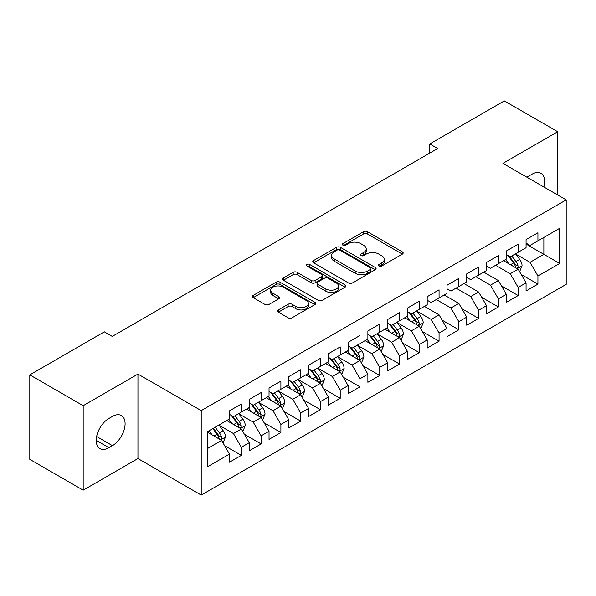 <?xml version="1.0" encoding="UTF-8"?>
<svg xmlns="http://www.w3.org/2000/svg" width="596" height="596" viewBox="0 0 596 596"><rect width="100%" height="100%" fill="white"/><g stroke="black" fill="none" stroke-linecap="round" stroke-linejoin="round"><path stroke-width="0.89" d="M379.019 266.017A1.922 1.11 0 0 0 381.738 266.017L402.36 254.112A2.742 1.587 0 0 0 403.164 252.987A2.742 1.587 0 0 0 402.36 251.87L367.427 231.702A2.742 1.587 0 0 0 363.545 231.702L342.923 243.608A1.922 1.11 0 0 0 342.357 244.39A1.922 1.11 0 0 0 342.923 245.172A1.922 1.11 0 0 0 345.643 245.172L348.31 243.63A8.784 5.073 0 0 1 360.729 243.63L363.642 245.314A8.784 5.073 0 0 1 366.212 248.897A8.784 5.073 0 0 1 363.642 252.48L360.975 254.023A1.922 1.11 0 0 0 360.409 254.812A1.922 1.11 0 0 0 360.975 255.595A1.922 1.11 0 0 0 363.687 255.595L366.354 254.052A8.784 5.073 0 0 1 378.78 254.052L381.686 255.736A8.784 5.073 0 0 1 384.264 259.32A8.784 5.073 0 0 1 381.686 262.903L379.019 264.445A1.922 1.11 0 0 0 378.46 265.227A1.922 1.11 0 0 0 379.019 266.017L379.019 264.445M278.347 309.905A2.742 1.587 0 0 0 277.542 311.03A2.742 1.587 0 0 0 278.347 312.148L288.144 317.81A2.742 1.587 0 0 0 292.025 317.81L314.926 304.586A2.742 1.587 0 0 0 315.731 303.468A2.742 1.587 0 0 0 314.926 302.343L279.993 282.176A2.742 1.587 0 0 0 276.112 282.176L253.211 295.4A2.742 1.587 0 0 0 252.413 296.517A2.742 1.587 0 0 0 253.211 297.635L265.049 304.474A2.742 1.587 0 0 0 268.93 304.474L278.734 298.812A2.742 1.587 0 0 0 279.539 297.695A2.742 1.587 0 0 0 278.734 296.577L272.864 293.187A7.338 4.239 0 0 1 270.711 290.185A7.338 4.239 0 0 1 275.248 286.274A7.338 4.239 0 0 1 283.249 287.19L306.24 300.466A7.338 4.239 0 0 1 308.393 303.468A7.338 4.239 0 0 1 303.863 307.38A7.338 4.239 0 0 1 295.862 306.463L292.025 304.251A2.742 1.587 0 0 0 288.144 304.251L278.347 309.905L278.347 312.148M83.179 405.697L83.179 490.173L137.952 458.555L137.952 374.079L83.179 405.697L29.8 374.877L104.337 331.845L112.249 336.412L437.688 148.523L429.776 143.956L429.776 153.09M137.952 374.079L201.217 410.607L566.2 199.891L566.2 284.359L201.217 495.082L201.217 410.607M557.7 194.981L557.7 131.738L502.935 163.364L566.2 199.891M557.7 131.738L504.313 100.918L429.776 143.956M348.504 282.958A2.742 1.587 0 0 0 352.385 282.958L375.286 269.742A2.742 1.587 0 0 0 376.091 268.617A2.742 1.587 0 0 0 375.286 267.5L340.353 247.333A2.742 1.587 0 0 0 336.472 247.333L313.57 260.549A2.742 1.587 0 0 0 312.766 261.674A2.742 1.587 0 0 0 313.57 262.791L348.504 282.958M307.64 266.427A1.922 1.11 0 0 1 309.592 266.703L309.592 264.415L345.106 284.918A2.742 1.587 0 0 1 345.911 286.043A2.742 1.587 0 0 1 345.106 287.16L322.205 300.384A2.742 1.587 0 0 1 318.324 300.384L283.391 280.217L283.391 277.974A2.742 1.587 0 0 0 282.586 279.092A2.742 1.587 0 0 0 283.391 280.217M283.391 277.974L293.195 272.32A2.742 1.587 0 0 1 297.076 272.32L311.239 280.493A2.742 1.587 0 0 0 315.12 280.493L321.624 276.745A2.742 1.587 0 0 0 322.429 275.62A2.742 1.587 0 0 0 321.624 274.503L306.873 265.987A1.922 1.11 0 0 1 306.314 265.198A1.922 1.11 0 0 1 307.499 264.177A1.922 1.11 0 0 1 309.592 264.415M526.067 244.062L543.857 254.336L543.857 237.446L559.674 228.313L537.927 240.866L537.927 232.76L526.067 239.614L526.067 247.72L518.155 252.279L518.155 244.181L506.295 251.028L506.295 259.133L498.383 263.7L498.383 255.595L486.522 262.441L486.522 270.547L478.61 275.114L478.61 267.008L466.75 273.855L466.75 281.96L458.838 286.527L458.838 278.421L446.978 285.275L446.978 293.374L439.066 297.94L439.066 289.835L427.205 296.689L427.205 304.794L419.301 309.361L419.301 301.256L407.433 308.102L407.433 316.208L399.529 320.775L399.529 312.669L387.661 319.516L387.661 327.621L379.756 332.188L379.756 324.082L367.888 330.929L367.888 339.035L359.984 343.601L359.984 335.496L348.124 342.35L348.124 350.448L340.212 355.015L340.212 346.909L328.351 353.763L328.351 361.869L320.439 366.436L320.439 358.33L308.579 365.177L308.579 373.282L300.667 377.849L300.667 369.743L288.807 376.59L288.807 384.696L280.895 389.262L280.895 381.157L269.034 388.003L269.034 396.109L261.123 400.676L261.123 392.57L249.262 399.424L249.262 407.53L241.358 412.089L241.358 403.991L229.49 410.838L229.49 418.943L207.743 431.497L207.743 466.653L229.49 454.1L221.585 440.399L207.743 432.413M559.674 228.313L559.674 263.469L537.927 276.03L530.015 262.329L515.682 254.052M521.217 274.488L537.927 284.128L537.927 276.03M537.927 284.128L526.067 290.982L526.067 282.876L518.155 287.443L510.243 273.743L495.619 265.295M501.452 285.901L518.155 295.549L518.155 287.443M518.155 295.549L506.295 302.395L506.295 294.29L498.383 298.857L490.478 285.156L475.846 276.708M481.68 297.315L498.383 306.962L498.383 298.857M498.383 306.962L486.522 313.809L486.522 305.703L478.61 310.27L470.706 296.57L456.074 288.129M461.907 308.728L478.61 318.376L478.61 310.27M478.61 318.376L466.75 325.222L466.75 317.117L458.838 321.684L450.934 307.99L436.302 299.542M442.135 320.149L458.838 329.789L458.838 321.684M458.838 329.789L446.978 336.643L446.978 328.538L439.066 333.104L431.161 319.404L416.827 311.127M422.363 331.562L439.066 341.203L439.066 333.104M439.066 341.203L427.205 348.057L427.205 339.951L419.301 344.518L411.389 330.817L397.055 322.54M402.591 342.976L419.301 352.623L419.301 344.518M419.301 352.623L407.433 359.47L407.433 351.364L399.529 355.931L391.617 342.231L377.283 333.954M382.818 354.389L399.529 364.037L399.529 355.931M399.529 364.037L387.661 370.883L387.661 362.778L379.756 367.345L371.844 353.651L357.511 345.375M363.046 365.802L379.756 375.45L379.756 367.345M379.756 375.45L367.888 382.297L367.888 374.199L359.984 378.758L352.072 365.065L337.738 356.788M343.274 377.223L359.984 386.864L359.984 378.758M359.984 386.864L348.124 393.718L348.124 385.612L340.212 390.179L332.3 376.478L317.966 368.201M323.509 388.637L340.212 398.284L340.212 390.179M340.212 398.284L328.351 405.131L328.351 397.025L320.439 401.592L312.535 387.892L298.201 379.615M303.736 400.05L320.439 409.698L320.439 401.592M320.439 409.698L308.579 416.544L308.579 408.439L300.667 413.006L292.763 399.305L278.429 391.028M283.964 411.463L300.667 421.111L300.667 413.006M300.667 421.111L288.807 427.958L288.807 419.852L280.895 424.419L272.99 410.726L258.657 402.449M264.192 422.877L280.895 432.525L280.895 424.419M280.895 432.525L269.034 439.371L269.034 431.273L261.123 435.832L253.218 422.139L238.884 413.862M244.42 434.298L261.123 443.938L261.123 435.832M261.123 443.938L249.262 450.792L249.262 442.686L241.358 447.253L233.446 433.553L219.112 425.276M224.647 445.711L241.358 455.359L241.358 447.253M241.358 455.359L229.49 462.205L229.49 454.1M229.49 414.376L233.446 416.656L241.358 412.089M207.743 448.393L221.585 440.399M249.262 402.963L253.218 405.243L261.123 400.676M233.446 433.553L241.358 428.986L226.726 420.538M249.262 442.686L241.358 428.986M269.034 391.542L272.99 393.829L280.895 389.262M253.218 422.139L261.123 417.572L246.498 409.124M269.034 431.273L261.123 417.572M288.807 380.129L292.763 382.416L300.667 377.849M272.99 410.726L280.895 406.159L266.263 397.711M288.807 419.852L280.895 406.159M308.579 368.715L312.535 370.995L320.439 366.436M292.763 399.305L300.667 394.738L286.035 386.297M308.579 408.439L300.667 394.738M328.351 357.302L332.3 359.582L340.212 355.015M312.535 387.892L320.439 383.325L305.808 374.877M328.351 397.025L320.439 383.325M348.124 345.889L352.072 348.168L359.984 343.601M332.3 376.478L340.212 371.911L325.58 363.463M348.124 385.612L340.212 371.911M367.888 334.468L371.844 336.755L379.756 332.188M352.072 365.065L359.984 360.498L345.352 352.05M367.888 374.199L359.984 360.498M387.661 323.054L391.617 325.341L399.529 320.775M371.844 353.651L379.756 349.085L365.125 340.636M387.661 362.778L379.756 349.085M407.433 311.641L411.389 313.921L419.301 309.361M391.617 342.231L399.529 337.664L384.897 329.223M407.433 351.364L399.529 337.664M427.205 300.228L431.161 302.507L439.066 297.94M411.389 330.817L419.301 326.25L404.669 317.802M427.205 339.951L419.301 326.25M446.978 288.814L450.934 291.094L458.838 286.527M431.161 319.404L439.066 314.837L424.441 306.389M446.978 328.538L439.066 314.837M466.75 277.393L470.706 279.68L478.61 275.114M450.934 307.99L458.838 303.424L444.206 294.975M466.75 317.117L458.838 303.424M486.522 265.98L490.478 268.267L498.383 263.7M470.706 296.57L478.61 292.01L463.979 283.562M486.522 305.703L478.61 292.01M506.295 254.566L510.243 256.846L518.155 252.279M490.478 285.156L498.383 280.589L483.751 272.149M506.295 294.29L498.383 280.589M526.067 243.153L530.015 245.433L537.927 240.866M510.243 273.743L518.155 269.176L503.523 260.728M526.067 282.876L518.155 269.176M29.8 374.877L29.8 459.352L83.179 490.173M137.952 458.555L201.217 495.082M530.015 262.329L543.857 254.336L559.674 263.469M543.872 186.995A17.895 10.333 120 0 0 540.945 173.317A17.895 10.333 120 0 0 531.997 174.203L528.436 176.26A17.895 10.333 120 0 0 526.946 177.221M108.889 418.481A17.895 10.333 120 0 0 97.193 434.253A17.895 10.333 120 0 0 99.942 448.594A17.895 10.333 120 0 0 108.889 447.708L112.443 445.652A17.895 10.333 120 0 0 124.132 429.88A17.895 10.333 120 0 0 121.39 415.546A17.895 10.333 120 0 0 112.443 416.433L108.889 418.481M379.786 266.285L381.686 265.19A8.784 5.073 0 0 0 384.264 261.599L384.264 259.32M366.212 248.897L366.212 251.184A8.784 5.073 0 0 1 363.642 254.768L361.742 255.863M402.322 254.127L367.427 233.982A2.742 1.587 0 0 0 363.545 233.982L343.691 245.448M375.249 269.757L340.353 249.612A2.742 1.587 0 0 0 336.472 249.612L313.608 262.814M370.429 269.399A1.922 1.11 0 0 0 370.995 268.617A1.922 1.11 0 0 0 370.429 267.835L339.772 250.134A1.922 1.11 0 0 0 337.053 250.134L334.237 251.758A8.784 5.073 0 0 0 331.667 255.341A8.784 5.073 0 0 0 334.237 258.925L355.201 271.031A8.784 5.073 0 0 0 367.62 271.031L370.429 269.399L370.429 271.687A1.922 1.11 0 0 0 370.995 270.904L370.995 268.617M331.667 255.341L331.667 257.621A8.784 5.073 0 0 0 334.237 261.212L334.237 258.925M370.429 271.687L367.62 273.311A8.784 5.073 0 0 1 355.201 273.311L334.237 261.212M283.428 280.239L293.195 274.6L293.195 272.32M322.429 275.62L322.429 277.907A2.742 1.587 0 0 1 321.624 279.025L315.12 282.78A2.742 1.587 0 0 1 311.239 282.78L297.076 274.6A2.742 1.587 0 0 0 293.195 274.6M309.592 266.703L345.069 287.183M325.945 288.986A7.338 4.239 0 0 0 333.939 289.902A7.338 4.239 0 0 0 338.476 285.983A7.338 4.239 0 0 0 336.323 282.988L328.225 278.31A2.742 1.587 0 0 0 324.343 278.31L317.839 282.064A2.742 1.587 0 0 0 317.035 283.182A2.742 1.587 0 0 0 317.839 284.307L325.945 288.986L325.945 291.265A7.338 4.239 0 0 0 333.939 292.182A7.338 4.239 0 0 0 338.476 288.27L338.476 285.983M317.035 283.182L317.035 285.469A2.742 1.587 0 0 0 317.839 286.587L317.839 284.307M325.945 291.265L317.839 286.587M308.393 303.468L308.393 305.748A7.338 4.239 0 0 1 303.863 309.667A7.338 4.239 0 0 1 295.862 308.743L292.025 306.53A2.742 1.587 0 0 0 288.144 306.53L278.384 312.17M270.711 290.185L270.711 292.472A7.338 4.239 0 0 0 272.864 295.467L272.864 293.187M278.697 298.834L272.864 295.467M314.889 304.608L279.993 284.456A2.742 1.587 0 0 0 276.112 284.456L253.248 297.657M519.615 271.709L522.066 265.727A7.413 4.276 -120 0 0 519.705 259.416L515.503 253.814M508.813 263.782L505.617 259.521M504.127 261.078L503.762 260.594M516.762 268.371L517.909 267.336L518.066 266.047A7.413 4.276 -120 0 0 515.95 261.592L511.748 255.982M509.349 256.332L514.542 263.253A3.777 2.183 60 0 1 515.227 264.4L518.066 266.047M508.045 255.58L513.573 262.955A7.413 4.276 60 0 1 515.696 267.418L515.845 267.842M420.761 328.783L423.212 322.801A7.413 4.276 -120 0 0 420.85 316.498L416.649 310.889M409.951 320.857L406.763 316.595M405.265 318.152L404.907 317.668M417.9 325.446L419.048 324.41L419.212 323.121A7.413 4.276 -120 0 0 417.088 318.666L412.894 313.056M410.495 313.407L415.68 320.328A3.777 2.183 60 0 1 416.366 321.475L419.212 323.121M409.191 312.654L414.719 320.037A7.413 4.276 60 0 1 416.842 324.492L416.991 324.917M400.989 340.204L403.44 334.222A7.413 4.276 -120 0 0 401.078 327.912L396.876 322.302M390.186 332.27L386.99 328.009M385.5 329.566L385.135 329.081M398.128 336.859L399.275 335.831L399.439 334.535A7.413 4.276 -120 0 0 397.316 330.08L393.122 324.47M390.723 324.82L395.908 331.748A3.777 2.183 60 0 1 396.593 332.896L399.439 334.535M389.419 324.068L394.947 331.45A7.413 4.276 60 0 1 397.07 335.906L397.219 336.338M381.216 351.618L383.668 345.635A7.413 4.276 -120 0 0 381.306 339.325L377.104 333.715M370.414 343.691L367.218 339.422M365.728 340.979L365.363 340.495M378.356 348.273L379.503 347.245L379.667 345.948A7.413 4.276 -120 0 0 377.551 341.493L373.349 335.883M370.95 336.233L376.136 343.162A3.777 2.183 60 0 1 376.821 344.309L379.667 345.948M369.647 335.481L375.175 342.864A7.413 4.276 60 0 1 377.298 347.319L377.447 347.751M361.444 363.031L363.895 357.049A7.413 4.276 -120 0 0 361.534 350.739L357.332 345.136M350.642 355.104L347.446 350.843M345.956 352.4L345.591 351.916M358.591 359.693L359.738 358.658L359.895 357.362A7.413 4.276 -120 0 0 357.779 352.906L353.577 347.304M351.178 347.654L356.363 354.575A3.777 2.183 60 0 1 357.049 355.723L359.895 357.362M349.874 346.902L355.402 354.277A7.413 4.276 60 0 1 357.525 358.732L357.675 359.165M341.672 374.444L344.123 368.462A7.413 4.276 -120 0 0 341.761 362.152L337.56 356.55M330.869 366.518L327.673 362.256M326.183 363.813L325.818 363.329M338.819 371.107L339.966 370.071L340.122 368.782A7.413 4.276 -120 0 0 338.007 364.32L333.805 358.717M331.406 359.068L336.598 365.989A3.777 2.183 60 0 1 337.284 367.136L340.122 368.782M330.102 358.315L335.63 365.691A7.413 4.276 60 0 1 337.753 370.153L337.902 370.578M321.907 385.858L324.358 379.875A7.413 4.276 -120 0 0 321.989 373.573L317.787 367.963M311.097 377.931L307.901 373.67M306.411 375.227L306.046 374.742M319.046 382.52L320.194 381.485L320.357 380.196A7.413 4.276 -120 0 0 318.234 375.741L314.032 370.131M311.634 370.481L316.826 377.41A3.777 2.183 60 0 1 317.512 378.549L320.357 380.196M310.33 369.729L315.858 377.112A7.413 4.276 60 0 1 317.981 381.567L318.13 381.991M302.135 397.279L304.586 391.296A7.413 4.276 -120 0 0 302.217 384.986L298.015 379.376M291.325 389.344L288.136 385.083M286.639 386.64L286.274 386.156M299.274 393.934L300.421 392.906L300.585 391.609A7.413 4.276 -120 0 0 298.462 387.154L294.26 381.544M291.861 381.894L297.054 388.823A3.777 2.183 60 0 1 297.739 389.97L300.585 391.609M290.557 381.142L296.093 388.525A7.413 4.276 60 0 1 298.209 392.98L298.358 393.412M282.362 408.692L284.814 402.71A7.413 4.276 -120 0 0 282.444 396.4L278.25 390.79M271.553 400.765L268.364 396.504M266.866 398.053L266.501 397.569M279.502 405.347L280.649 404.319L280.813 403.023A7.413 4.276 -120 0 0 278.69 398.568L274.488 392.965M272.096 393.308L277.282 400.236A3.777 2.183 60 0 1 277.967 401.384L280.813 403.023M270.793 392.555L276.32 399.938A7.413 4.276 60 0 1 278.436 404.393L278.585 404.826M262.59 420.106L265.041 414.123A7.413 4.276 -120 0 0 262.672 407.813L258.478 402.211M251.78 412.179L248.592 407.917M247.094 409.474L246.737 408.99M259.729 416.768L260.877 415.732L261.041 414.443A7.413 4.276 -120 0 0 258.917 409.981L254.715 404.379M252.324 404.729L257.509 411.65A3.777 2.183 60 0 1 258.195 412.797L261.041 414.443M251.02 403.976L256.548 411.352A7.413 4.276 60 0 1 258.664 415.807L258.82 416.239M242.818 431.519L245.269 425.537A7.413 4.276 -120 0 0 242.907 419.226L238.705 413.624M232.008 423.592L228.819 419.331M227.322 420.888L226.964 420.403M239.957 428.181L241.104 427.146L241.268 425.857A7.413 4.276 -120 0 0 239.145 421.402L234.951 415.792M232.552 416.142L237.737 423.063A3.777 2.183 60 0 1 238.422 424.21L241.268 425.857M231.248 415.39L236.776 422.765A7.413 4.276 60 0 1 238.899 427.228L239.048 427.652M223.046 442.932L225.497 436.957A7.413 4.276 -120 0 0 223.135 430.647L218.933 425.037M212.243 435.005L209.047 430.744M220.185 439.595L221.332 438.559L221.496 437.27A7.413 4.276 -120 0 0 219.373 432.815L215.178 427.205M213.323 428.278L217.965 434.484A3.777 2.183 60 0 1 218.65 435.624L221.496 437.27M212.802 428.576L217.004 434.186A7.413 4.276 60 0 1 219.127 438.641L219.276 439.066M381.686 265.19L381.686 262.903M360.975 255.595L360.975 254.023M363.642 254.768L363.642 252.48M342.923 245.172L342.923 243.608M363.545 233.982L363.545 231.702M367.427 233.982L367.427 231.702M402.36 254.112L402.36 251.87M313.57 262.791L313.57 260.549M336.472 249.612L336.472 247.333M340.353 249.612L340.353 247.333M375.286 269.742L375.286 267.5M355.201 273.311L355.201 271.031M367.62 273.311L367.62 271.031M297.076 274.6L297.076 272.32M311.239 282.78L311.239 280.493M315.12 282.78L315.12 280.493M321.624 279.025L321.624 276.745M345.106 287.16L345.106 284.918M288.144 306.53L288.144 304.251M292.025 306.53L292.025 304.251M295.862 308.743L295.862 306.463M278.734 298.812L278.734 296.577M253.211 297.635L253.211 295.4M276.112 284.456L276.112 282.176M279.993 284.456L279.993 282.176M314.926 304.586L314.926 302.343M96.232 440.399L108.889 447.708M96.634 436.525L112.443 445.652M517.224 268.64L522.022 265.876M515.95 261.592L519.705 259.416M510.481 264.743L513.573 262.955M418.37 325.714L423.16 322.95M417.088 318.666L420.85 316.498M411.62 321.818L414.719 320.037M398.597 337.127L403.395 334.363M397.316 330.08L401.078 327.912M391.848 333.238L394.947 331.45M378.825 348.548L383.623 345.777M377.551 341.493L381.306 339.325M372.083 344.652L375.175 342.864M359.053 359.962L363.851 357.19M357.779 352.906L361.534 350.739M352.31 356.065L355.402 354.277M339.28 371.375L344.078 368.611M338.007 364.32L341.761 362.152M332.538 367.479L335.63 365.691M319.508 382.788L324.306 380.024M318.234 375.741L321.989 373.573M312.766 378.892L315.858 377.112M299.743 394.202L304.534 391.438M298.462 387.154L302.217 384.986M292.994 390.313L296.093 388.525M279.971 405.623L284.761 402.851M278.69 398.568L282.444 396.4M273.221 401.726L276.32 399.938M260.199 417.036L264.989 414.265M258.917 409.981L262.672 407.813M253.449 413.14L256.548 411.352M240.426 428.45L245.217 425.686M239.145 421.402L242.907 419.226M233.677 424.553L236.776 422.765M220.654 439.863L225.452 437.099M219.373 432.815L223.135 430.647M213.904 435.974L217.004 434.186"/></g></svg>
